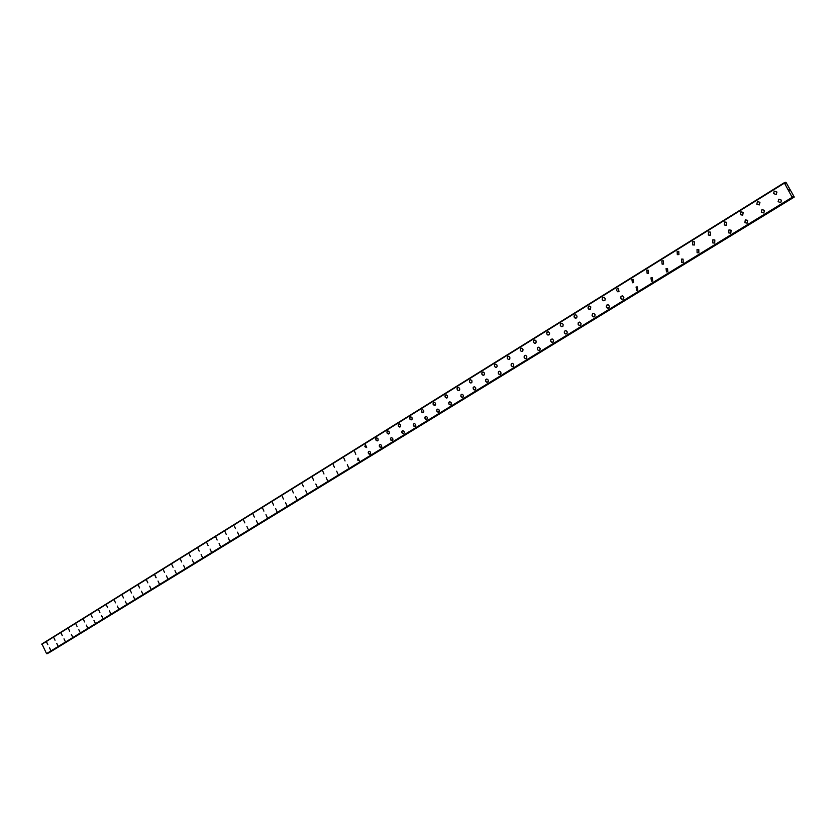 <?xml version="1.0" encoding="UTF-8"?>
<svg xmlns="http://www.w3.org/2000/svg" width="836" height="836" viewBox="0 0 836 836"><rect width="100%" height="100%" fill="white"/><g stroke="black" fill="none" stroke-linecap="round" stroke-linejoin="round"><path stroke-width="1.25" d="M46.691 642.424L47.83 644.671L46.691 642.424M47.84 644.66L46.774 642.382M55.03 640.219L53.964 637.92M62.313 635.715L61.237 633.416M69.66 631.17L68.583 628.85M77.1 626.582L76.013 624.241M84.614 621.932L83.527 619.591M92.211 617.24L91.124 614.878M99.892 612.485L98.794 610.113M107.666 607.688L106.569 605.295M115.514 602.829L114.417 600.426M123.467 597.918L122.369 595.504M131.492 592.954L130.385 590.529M138.389 585.545L139.622 587.938L138.389 585.545M139.622 587.938L138.504 585.493M147.836 582.859L146.708 580.403M156.154 577.718L155.026 575.241M154.89 575.304L156.029 577.78L154.89 575.304M164.556 572.524L163.428 570.037M173.062 567.268L171.923 564.76M181.663 561.949L180.524 559.43M190.378 556.567L189.229 554.028M199.177 551.123L198.038 548.573M208.101 545.615L206.941 543.045M217.12 540.035L215.96 537.454M226.242 534.392L225.093 531.79M235.491 528.686L234.32 526.063M244.844 522.897L243.673 520.264M254.311 517.045L253.141 514.401M263.894 511.12L262.723 508.455M273.602 505.122L272.421 502.436M283.425 499.05L282.244 496.354M293.373 492.906L292.192 490.178M303.447 486.677L302.266 483.94M313.646 480.376L312.476 477.607M323.981 473.981L322.811 471.201M334.452 467.512L333.271 464.711M345.059 460.96L343.878 458.138M355.802 454.324L354.621 451.482M366.68 447.594L364.841 446.675L365.51 444.731L366.68 447.594L364.841 446.675L365.51 444.731M377.705 440.781L375.845 439.851L375.876 438.388L376.796 437.876L377.956 438.66L378.175 440.154L377.161 440.917L375.991 440.144L375.772 438.639L376.545 437.897M388.886 433.874L386.995 432.943L387.037 431.47L387.977 430.948L389.148 431.742L389.357 433.247L388.573 433.999L387.329 433.487L386.869 432.013L387.716 430.968M400.214 426.872L398.291 425.932L398.344 424.458L399.305 423.925L400.486 424.73L400.684 426.245L399.618 427.018L398.438 426.214L398.239 424.709L399.044 423.946M411.688 419.776L409.745 418.826L409.807 417.342L410.789 416.819L411.97 417.624L412.169 419.139L411.082 419.923L409.891 419.118L409.692 417.603L410.528 416.83M423.319 412.587L421.354 411.625L421.428 410.142L422.441 409.609L423.622 410.424L423.81 411.949L422.692 412.733L421.501 411.918L421.313 410.392L422.18 409.609M435.117 405.293L433.132 404.321L433.205 402.837L434.239 402.294L435.431 403.13L435.608 404.655L434.459 405.45L433.267 404.624L433.09 403.088L433.978 402.304M447.072 397.905L445.055 396.922L445.139 395.428L446.215 394.885L447.406 395.731L447.573 397.267L446.664 398.051L445.379 397.487L444.951 395.982L445.943 394.885M459.194 390.412L457.94 390.391L457.156 389.419L457.25 387.914L458.347 387.371L459.539 388.228L459.706 389.764L458.755 390.569L457.47 389.984L457.052 388.468L458.076 387.371M471.483 382.815L470.198 382.784L469.414 381.812L469.529 380.307L470.658 379.753L471.849 380.631L471.995 382.167L470.752 382.972L469.55 382.104L469.404 380.568L470.386 379.753M483.95 375.113L482.905 375.207L481.849 374.089L481.975 372.584L483.145 372.03L484.337 372.919L484.472 374.465L483.459 375.28L481.985 374.392L481.849 372.846L482.874 372.02M496.594 367.297L495.508 367.391L494.463 366.262L494.599 364.747L495.811 364.193L496.992 365.102L497.117 366.649L496.061 367.474L494.599 366.555L494.473 365.008L495.529 364.182M509.417 359.375L508.288 359.459L507.253 358.31L507.4 356.805L508.664 356.251L509.835 357.171L509.814 358.978L508.57 359.532L507.389 358.613L507.274 357.066L508.382 356.23M522.427 351.329L521.256 351.413L520.232 350.253L520.389 348.748L521.695 348.194L522.991 349.438L522.824 350.942L521.539 351.496L520.358 350.556L520.264 349.009L521.413 348.163M535.615 343.178L534.403 343.251L533.399 342.081L533.577 340.565L534.925 340.022L536.085 340.983L536.022 342.781L534.685 343.335L533.525 342.384L533.441 340.827L534.643 339.991M549.001 334.902L547.737 334.964L546.754 333.773L546.943 332.268L548.353 331.725L549.607 333.01L549.409 334.515L548.019 335.058L546.869 334.076L546.807 332.529L548.071 331.683M562.586 326.51L561.269 326.552L560.298 325.35L560.695 323.636L561.991 323.313L563.109 324.316L563.004 326.113L561.552 326.657L560.413 325.653L560.371 324.117L561.698 323.271M576.38 317.983L574.99 318.014L574.05 316.802L574.468 315.088L575.826 314.785L577.028 316.112L576.788 317.596L575.555 318.182L574.165 317.105L574.29 315.308L575.544 314.723M588.68 306.248L590.801 306.896L590.373 309.341L588.262 308.703L588.68 306.248M590.373 309.341L588.92 309.341L588.011 308.118L588.262 306.634L589.599 306.06M604.574 300.563L603.049 300.542L602.171 299.298L602.641 297.616L604.146 297.344L605.264 298.724L604.982 300.176L603.592 300.741L602.265 299.591L602.453 297.835L603.864 297.261M618.995 291.649L617.637 291.733L616.55 290.332L617.041 288.681L618.368 288.347L618.995 291.649L617.637 291.733L616.56 290.332L617.041 288.681L618.368 288.347M633.625 282.599L632.444 282.756L631.891 279.443L633.103 279.297L633.625 282.599L632.444 282.756L631.891 279.443L633.103 279.297M648.496 273.414L647.179 273.539L646.74 270.237L648.078 270.112L648.496 273.414L647.189 273.539L646.74 270.237L648.078 270.112M663.585 264.082L662.133 264.166L661.809 260.884L663.293 260.811L663.585 264.082L662.143 264.166L661.819 260.884L663.293 260.811M678.916 254.604L677.317 254.635L677.129 251.385L678.769 251.375L678.916 254.604L677.317 254.635L677.129 251.385L678.769 251.375M694.486 244.979L692.71 244.927L692.678 241.729L694.497 241.813L694.486 244.979L692.72 244.927L692.689 241.729L694.486 241.813M710.307 235.209L708.353 235.041L708.489 231.927L710.475 232.126L710.307 235.209L708.353 235.041L708.489 231.927L710.475 232.126M726.38 225.271L724.237 224.968L724.54 221.979L726.714 222.313L726.38 225.271L724.237 224.957L724.54 221.968L726.714 222.313M742.713 215.176L740.393 214.695L740.853 211.853L743.204 212.375L742.713 215.176L740.393 214.695L740.853 211.853L743.204 212.375M759.307 204.924L756.82 204.235L757.437 201.57L759.955 202.291L759.307 204.924L756.82 204.235L757.437 201.57L759.955 202.291M776.184 194.495L773.54 193.586L774.282 191.12L776.947 192.061L776.184 194.495L773.54 193.586L774.282 191.12L776.947 192.061M50.588 650.042L49.523 647.764M57.809 645.622L56.733 643.333M65.093 641.149L64.017 638.85M72.471 636.635L71.384 634.315M79.922 632.068L78.835 629.738M87.456 627.449L86.359 625.109M95.074 622.789L93.977 620.427M101.574 615.735L102.776 618.065L101.574 615.735M102.776 618.065L101.668 615.693M110.561 613.29L109.453 610.907M118.43 608.472L117.322 606.069M126.393 603.592L125.275 601.178M134.45 598.66L133.321 596.225M142.59 593.664L141.462 591.219M150.825 588.617L149.696 586.161M159.154 583.507L158.025 581.041M167.587 578.345L166.448 575.858M176.114 573.12L174.964 570.622M184.735 567.832L183.586 565.324M193.461 562.492L192.311 559.953M202.291 557.079L201.142 554.529M211.226 551.603L210.066 549.043M220.276 546.065L219.105 543.484M229.419 540.453L228.259 537.851M238.688 534.779L237.518 532.166M248.062 529.031L246.881 526.398M257.551 523.211L256.37 520.567M267.165 517.327L265.984 514.662M276.883 511.36L275.702 508.685M286.738 505.331L285.546 502.624M296.707 499.217L295.516 496.5M306.812 493.031L305.621 490.293M317.032 486.761L315.841 484.002M327.399 480.407L326.207 477.638M337.89 473.981L336.699 471.18M348.518 467.47L347.327 464.649M359.292 460.866L357.463 459.967L358.09 458.034L359.292 460.866L357.474 459.967L358.101 458.034M370.202 454.178L368.352 453.269L368.383 451.806L369.261 451.294L370.432 452.067L370.661 453.561L369.93 454.293L368.697 453.812L368.216 452.349L369.01 451.325M381.247 447.406L379.387 446.487L379.419 445.013L380.317 444.501L381.498 445.285L381.718 446.779L380.714 447.542L379.534 446.779L379.314 445.274L380.066 444.522M392.45 440.541L390.569 439.611L390.611 438.137L391.53 437.615L392.711 438.409L392.93 439.914L392.157 440.666L390.903 440.164L390.433 438.681L391.269 437.636M403.809 433.581L401.897 432.651L401.938 431.167L402.889 430.644L404.081 431.439L404.29 432.954L403.234 433.727L402.043 432.943L401.761 431.71L402.628 430.665M415.314 426.538L413.381 425.587L413.433 424.103L414.405 423.57L415.596 424.375L415.795 425.9L414.729 426.684L413.527 425.879L413.318 424.354L414.133 423.591M426.977 419.39L425.012 418.428L425.075 416.934L426.078 416.401L427.269 417.216L427.468 418.742L426.632 419.515L425.357 418.993L424.897 417.488L425.806 416.412M438.795 412.138L436.81 411.176L436.883 409.671L437.907 409.138L439.109 409.964L439.297 411.5L438.44 412.284L437.144 411.74L436.695 410.225L437.636 409.149M450.792 404.791L448.775 403.819L448.859 402.315L449.904 401.771L451.106 402.607L451.294 404.143L450.395 404.938L449.11 404.384L448.66 402.868L449.632 401.782M462.935 397.351L460.897 396.358L460.991 394.853L462.078 394.299L463.28 395.156L463.447 396.703L462.256 397.508L461.044 396.661L460.866 395.115L461.796 394.31M475.256 389.795L473.991 389.775L473.197 388.792L473.301 387.277L474.409 386.734L475.621 387.59L475.778 389.148L474.545 389.952L473.333 389.095L473.166 387.549L474.137 386.734M487.754 382.136L486.458 382.115L485.664 381.122L485.779 379.607L486.928 379.053L488.13 379.931L488.276 381.488L487.012 382.303L485.8 381.425L485.643 379.868L486.646 379.042M500.43 374.371L499.092 374.34L498.308 373.347L498.434 371.821L499.625 371.268L500.827 372.156L500.963 373.713L499.938 374.538L498.622 373.922L498.298 372.083L499.343 371.257M513.283 366.492L512.186 366.586L511.13 365.447L511.266 363.921L512.499 363.367L513.701 364.277L513.691 366.095L512.468 366.659L511.266 365.75L511.141 364.193L512.217 363.357M526.325 358.508L525.186 358.592L524.141 357.432L524.297 355.917L525.572 355.352L526.764 356.282L526.732 358.111L525.468 358.665L524.266 357.745L524.162 356.178L525.29 355.331M539.554 350.399L538.363 350.472L537.339 349.312L537.506 347.786L538.833 347.233L540.14 348.487L539.962 350.002L538.656 350.556L537.464 349.615L537.37 348.048L538.551 347.201M552.972 342.175L551.739 342.237L550.725 341.057L550.914 339.541L552.293 338.988L553.578 340.262L553.39 341.778L552.021 342.332L550.851 341.36L550.767 339.803L552 338.956M566.599 333.825L565.303 333.877L564.31 332.686L564.509 331.171L565.951 330.628L567.216 331.923L567.007 333.428L565.585 333.972L564.425 332.989L564.373 331.432L565.669 330.586M580.424 325.35L579.066 325.392L578.094 324.18L578.313 322.675L579.829 322.142L581.062 323.469L580.832 324.964L579.63 325.549L578.209 324.493L578.178 322.936L579.536 322.09M594.448 316.76L593.027 316.781L592.087 315.548L592.515 313.834L593.915 313.531L595.013 314.576L594.866 316.363L593.299 316.896L592.191 315.862L592.327 314.054L593.623 313.469M608.692 308.035L607.187 308.024L606.288 306.781L606.748 305.088L608.221 304.806L609.371 306.175L609.099 307.648L607.741 308.223L606.382 307.094L606.549 305.307L607.939 304.732M623.144 299.173L621.556 299.131L620.699 297.877L621.19 296.205L622.747 295.944L623.855 297.344L623.363 299.006L621.827 299.267L620.793 298.18L620.991 296.425L622.475 295.86M637.816 290.176L636.677 290.343L636.071 287.02L637.241 286.863L637.816 290.176L636.677 290.343L636.071 287.02L637.241 286.863M652.717 281.042L651.453 281.189L650.962 277.865L652.258 277.73L652.717 281.042L651.453 281.189L650.962 277.865L652.258 277.73M667.849 271.773L666.449 271.878L666.073 268.565L667.515 268.481L667.849 271.773L666.449 271.878L666.073 268.565L667.515 268.481M683.221 262.358L681.653 262.399L681.424 259.129L683.033 259.097L683.221 262.358L681.653 262.399L681.434 259.129L683.022 259.097M698.833 252.785L697.088 252.754L697.025 249.536L698.802 249.588L698.833 252.785L697.099 252.744L697.025 249.536L698.802 249.588M714.696 243.067L712.763 242.921L712.868 239.796L714.832 239.963L714.696 243.067L712.763 242.921L712.868 239.786L714.832 239.963M730.81 233.192L728.678 232.899L728.961 229.89L731.124 230.213L730.81 233.192L728.678 232.899L728.961 229.89L731.124 230.213M745.325 219.837L747.666 220.349L747.175 223.16L744.866 222.679L745.325 219.837M747.175 223.16L744.866 222.679L745.315 219.837L747.666 220.349M763.822 212.961L761.324 212.271L761.941 209.606L764.47 210.338L763.822 212.961L761.324 212.271L761.941 209.606L764.47 210.338M780.73 202.594L778.086 201.675L778.838 199.219L781.514 200.191L780.73 202.594L778.086 201.675L778.838 199.219L781.503 200.191M789.686 190.504L789.048 190.148M789.268 189.751L788.735 189.364M792.862 196.554L792.852 197.578L792.162 197.306L784.252 182.729L785.453 183.356L786.049 182.426L794.179 196.868L792.831 196.784M785.579 182.311L784.69 182.865L785.579 182.311M784.252 182.729L41.957 643.939L46.544 653.627L792.841 197.578L47.234 653.647M48.363 652.958L794.2 197.118M784.241 183.23L41.8 644.347M792.162 197.306L46.544 653.627M785.558 182.373L784.732 182.885M784.241 182.729L41.957 643.929M784.241 182.823L41.925 644.013M784.241 183.115L41.831 644.263M784.231 183.168L41.81 644.305M792.225 197.348L46.597 653.647M792.267 197.38L46.649 653.658M792.549 197.578L46.9 653.742M792.653 197.641L46.994 653.762M793.876 197.171L48.488 653.02M793.97 197.202L48.582 653.02"/></g></svg>
